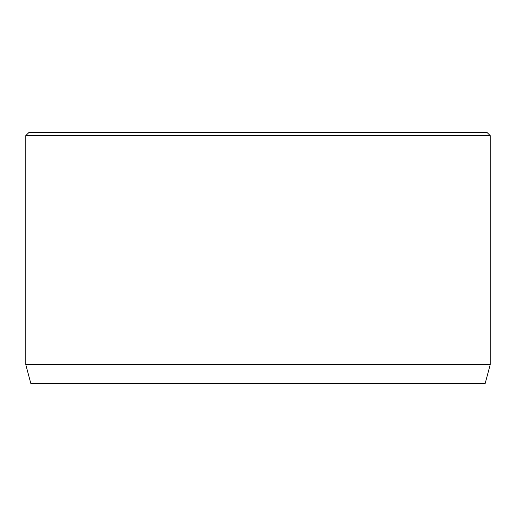 <?xml version="1.0" encoding="UTF-8"?>
<svg xmlns="http://www.w3.org/2000/svg" width="516" height="516" viewBox="0 0 516 516"><rect width="100%" height="100%" fill="white"/><g stroke="black" fill="none" stroke-linecap="round" stroke-linejoin="round"><path stroke-width="0.77" d="M490.2 364.689L25.8 364.689L30.844 383.511L485.156 383.511L490.2 364.689L490.2 135.624L25.8 135.624L28.935 132.489L487.065 132.489L490.2 135.624M25.8 364.689L25.8 135.624"/></g></svg>

